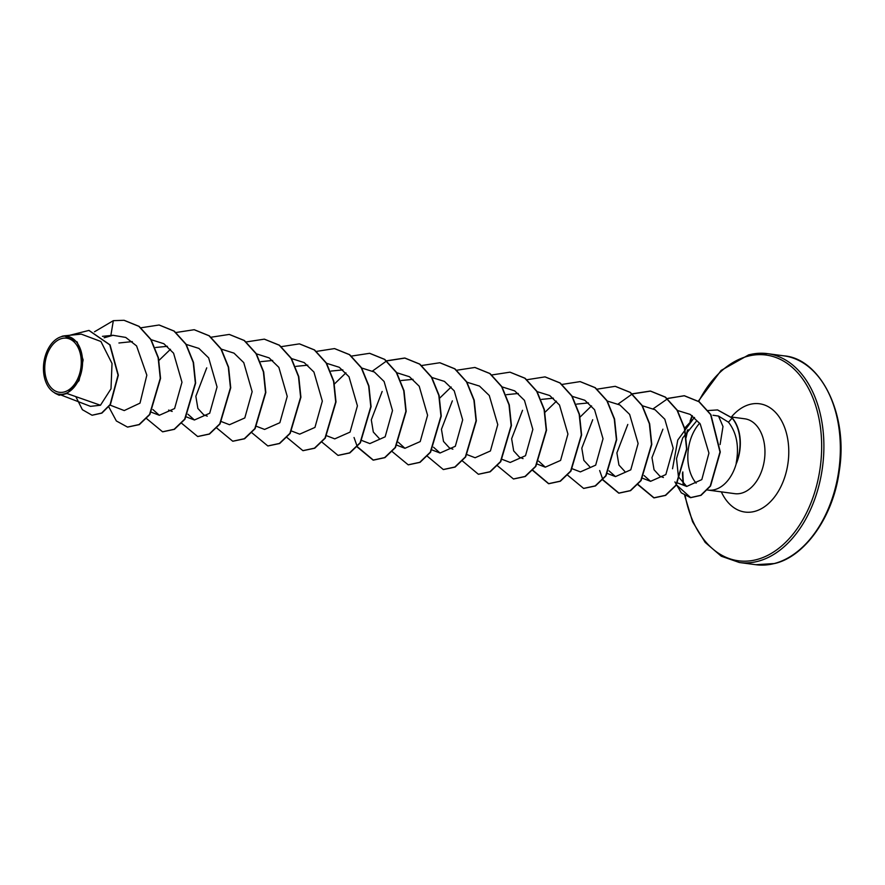 <?xml version="1.0" encoding="UTF-8"?>
<svg xmlns="http://www.w3.org/2000/svg" width="885" height="885" viewBox="0 0 885 885"><rect width="100%" height="100%" fill="white"/><g stroke="black" fill="none" stroke-linecap="round" stroke-linejoin="round"><path stroke-width="1.33" d="M61.884 338.501A27.291 18.054 97.7 0 1 81.232 360.56A27.291 18.054 97.7 0 1 64.129 391.989A27.291 18.054 97.7 0 1 44.781 369.93A27.291 18.054 97.7 0 1 61.884 338.501M61.806 336.565A29.26 19.348 97.7 0 1 82.537 360.228A29.26 19.348 97.7 0 1 64.207 393.925A29.26 19.348 97.7 0 1 44.25 376.634A29.26 19.348 97.7 0 1 47.923 349.309A29.26 19.348 97.7 0 1 61.806 336.565M62.083 336.223L64.185 335.846L77.161 341.964L83.135 359.907L79.075 380.594L67.039 393.548L59.14 395.241L64.229 394.256M707.181 489.936A37.767 24.979 -82.3 0 0 708.044 490.08A37.767 24.979 -82.3 0 0 714.626 489.659A37.767 24.979 -82.3 0 0 736.42 463.032L736.165 463.286C739.285 446.494 736.729 432.798 728.477 422.189L718.52 416.061L722.99 426.504L720.091 444.569M699.692 423.196A37.767 24.979 -82.3 0 0 696.13 483.155M736.42 463.032L736.563 463.054A36.119 23.895 -82.3 0 0 732.26 417.985L728.477 422.189M61.574 395.241L90.491 406.359L100.459 405.241L67.039 393.548M118.933 342.993L132.319 341.588M207.256 416.16L203.705 414.788L197.875 408.45L195.85 396.292L206.736 367.85M379.145 438.385L373.315 432.035L371.302 419.866L382.165 391.447M452.877 449.182L449.326 447.81L443.507 441.438L441.449 429.291L452.357 400.85M523.046 458.618L519.495 457.246L513.687 450.908L511.63 438.739L522.537 410.308M589.675 466.66L583.846 460.344L581.799 448.186L592.718 419.722M624.766 471.395L618.936 465.045L616.889 452.888L627.797 424.446M663.407 477.491L659.845 476.119L654.048 469.758L651.98 457.645L662.909 429.181M718.52 416.061L713.011 415.253M696.041 421.658L682.7 437.942L676.516 458.629L678.441 476.816L686.694 486.44L701.816 479.593L708.94 453.12L700.212 423.926L690.234 414.412L678.065 410.673M644.114 475.566L650.563 481.329L665.852 474.559L673.208 448.297L664.801 419.213L655.044 409.744L643.096 405.972M609.024 470.853L615.473 476.606L630.773 469.835L638.118 443.507L629.633 414.39L619.854 404.965L607.873 401.237M591.545 405.883L579.841 417.3M572.407 468.829L580.383 471.893L595.671 465.145L603.028 438.761L594.565 409.711L584.797 400.263L572.794 396.524M556.455 401.17L544.983 412.266M538.677 461.14L545.293 467.169L560.581 460.421L567.938 434.059L559.497 405.009L549.707 395.54L537.693 391.801M502.237 459.392L510.202 462.457L525.502 455.698L532.847 429.435L524.451 400.352L514.694 390.871L502.746 387.099M466.893 454.569L475.123 457.744L490.423 450.963L497.768 424.634L489.283 395.518L479.504 386.092L467.523 382.375M451.184 387.01L439.712 398.117M433.584 447.268L440.033 453.02L455.321 446.272L462.678 419.899L454.215 390.827L444.436 381.391L432.433 377.652M398.327 442.279L404.943 448.297L420.209 441.582L427.588 415.264L419.213 386.236L409.456 376.733L397.476 372.939M361.876 440.52L369.853 443.584L385.152 436.825L392.498 410.563L384.101 381.49L374.344 372.01L362.396 368.226M345.924 372.862L334.453 383.957M326.797 435.807L334.762 438.872L350.051 432.112L357.418 405.85L349 376.744L339.254 367.286L327.306 363.514M291.707 431.084L299.683 434.148L314.949 427.422L322.328 401.115L313.932 372.054L304.186 362.584L292.227 358.79M256.617 426.371L264.593 429.435L279.859 422.709L287.238 396.403L278.863 367.363L269.106 357.872L257.126 354.066M229.503 424.712L244.802 417.952L252.148 391.69L243.751 362.618L233.994 353.137L222.046 349.354M187.963 414.246L194.412 419.999L209.701 413.24L217.057 386.977L208.65 357.872L198.904 348.413L186.956 344.641M170.484 349.276L159.012 360.372M152.884 409.534L159.322 415.275L174.599 408.549L181.978 382.243L173.571 353.181L163.836 343.712L151.866 339.917M110.061 405.109L124.232 410.563L140.007 403.129L146.833 375.174L136.567 345.902L125.736 337.428L112.97 335.293L104.131 337.793M100.459 405.241L111.001 388.803L112.019 363.469L100.912 341.488L81.243 334.132L64.185 335.846M56.341 393.858L62.99 394.588L56.352 393.825M92.162 415.242L101.908 413.096L110.404 404.589L118.336 375.185L110.05 344.885L89.042 330.448M110.846 335.592L113.324 320.669L94.496 331.786M75.822 396.624L82.371 409.689L92.018 415.22L101.62 413.063L110.116 404.545L118.048 375.151L109.762 344.84L88.898 330.426L69.716 335.282M54.903 393.172L59.14 395.241M124.132 320.304L139.144 326.377L151.014 339.497L158.415 357.728L160.55 378.36L149.864 414.501L139.343 424.612L127.639 427.09M159.234 325.027L174.245 331.101L186.115 344.221L193.505 362.463L195.64 383.083L184.954 419.224L174.422 429.325L162.729 431.814M194.313 329.74L209.336 335.813L221.206 348.933L228.595 367.175L230.731 387.807L220.033 423.948L209.502 434.048L197.809 436.526M229.381 334.453L244.404 340.526L256.285 353.646L263.686 371.888L265.821 392.52L255.123 428.672L244.592 438.772L232.888 441.239M264.449 339.176L279.483 345.227L291.364 358.348L298.776 376.59L300.911 397.232L290.203 433.384L279.671 443.496L267.967 445.963M299.539 343.889L314.562 349.951L326.454 363.071L333.855 381.313L336.001 401.945L325.293 438.108L314.761 448.208L303.046 450.675M334.63 348.613L349.663 354.675L361.545 367.784L368.945 386.026L371.08 406.669L360.383 442.821L349.852 452.932L338.147 455.399M369.731 353.325L384.754 359.398L396.635 372.508L404.036 390.75L406.171 411.37L395.484 447.522L384.953 457.633L373.393 460.134L357.33 446.726M357.208 446.494L354.033 437.5M372.563 371.003L386.568 360.98M386.723 360.914L404.987 358.071L419.855 364.122L431.725 377.231L439.126 395.473L441.261 416.094L430.575 452.235L420.043 462.346L408.339 464.835M439.933 362.762L454.945 368.835L466.815 381.966L474.216 400.197L476.351 420.817L465.654 456.959L455.133 467.07L443.429 469.548M475.024 367.485L490.036 373.558L501.906 386.679L509.306 404.921L511.43 425.541L500.744 461.682L490.213 471.793L478.508 474.26M510.092 372.198L525.115 378.26L536.985 391.38L544.386 409.633L546.521 430.254L535.823 466.406L525.292 476.517L513.588 478.984M545.16 376.91L560.183 382.973L572.075 396.093L579.476 414.335L581.611 434.966L570.913 471.13L560.371 481.23L548.811 483.719L532.648 470.079M580.239 381.634L595.273 387.685L607.154 400.805L614.566 419.048L616.701 439.69L606.004 475.853L595.461 485.953L583.757 488.42M615.341 386.347L630.363 392.409L642.244 405.529L649.656 423.771L651.791 444.403L641.094 480.566L630.551 490.666L618.991 493.155L602.95 479.747M602.829 479.515L599.654 470.521M618.172 404.025L632.189 394.002M632.344 393.936L650.586 391.093L665.465 397.133L677.335 410.253L684.736 428.484L686.882 449.115L676.184 485.268L665.653 495.379L654.103 497.879L638.03 484.471M653.263 408.737L668.23 398.305L684.448 395.761L699.216 401.757L710.898 414.611L720.29 452.003L710.555 486.009L701.031 495.346L690.72 497.658L676.262 484.703M684.437 428.417L694.548 417.565M717.658 409.954L732.26 417.985M113.324 320.669L123.988 320.293L138.856 326.344L150.727 339.453L158.127 357.695L160.262 378.315L149.576 414.457L139.045 424.568L127.495 427.079L116.355 420.961L108.778 406.868M140.98 327.782L159.079 325.005L173.947 331.056L185.817 344.176L193.218 362.419L195.353 383.039L184.666 419.18L174.135 429.291L162.575 431.791L146.622 418.616M176.06 332.495L194.169 329.718L209.037 335.78L220.907 348.9L228.308 367.142L230.443 387.763L219.745 423.904L209.214 434.015L197.654 436.504L181.713 423.34M211.15 337.207L229.237 334.43L244.116 340.482L255.986 353.602L263.387 371.844L265.522 392.475L254.825 428.628L244.293 438.728L232.733 441.217L216.803 428.052M246.24 341.931L264.305 339.154L279.184 345.194L291.077 358.314L298.477 376.556L300.612 397.188L289.915 433.351L279.372 443.451L267.812 445.94L251.893 432.776M281.33 346.643L299.395 343.867L314.275 349.907L326.156 363.027L333.568 381.269L335.703 401.912L325.005 438.075L314.463 448.175L302.902 450.653L286.972 437.489M316.255 351.433L334.486 348.59L349.365 354.631L361.246 367.751L368.658 385.993L370.793 406.624L360.095 442.788L349.553 452.888L337.993 455.377L322.063 442.201M351.5 356.08L369.587 353.314L384.466 359.354L396.336 372.474L403.737 390.705L405.883 411.337L395.186 447.489L384.654 457.6L373.105 460.1L357.153 446.925M386.59 360.803L404.688 358.027L419.556 364.078L431.426 377.198L438.827 395.429L440.962 416.061L430.276 452.202L419.755 462.313L408.195 464.813L392.243 451.638M421.68 365.516L439.79 362.75L454.658 368.802L466.528 381.922L473.917 400.164L476.053 420.784L465.366 456.925L454.835 467.026L443.285 469.526L427.212 456.129M456.771 370.229L474.869 367.463L489.748 373.514L501.618 386.634L509.008 404.876L511.143 425.508L500.445 461.649L489.914 471.749L478.365 474.249L462.302 460.842M491.861 374.952L509.948 372.176L524.816 378.227L536.697 391.347L544.098 409.589L546.233 430.221L535.536 466.373L525.004 476.473L513.444 478.962L497.503 465.798M526.785 379.742L545.016 376.888L559.895 382.928L571.776 396.049L579.188 414.291L581.323 434.933L570.626 471.085L560.083 481.197L548.523 483.675L532.471 470.278M561.875 384.455L580.095 381.612L594.974 387.652L606.867 400.761L614.267 419.014L616.414 439.646L605.705 475.809L595.174 485.909L583.602 488.398L567.683 475.234M596.966 389.179L615.197 386.325L630.076 392.365L641.957 405.485L649.358 423.727L651.493 444.37L640.795 480.522L630.264 490.633L618.703 493.122L602.774 479.947M632.211 393.825L650.298 391.048L665.166 397.099L677.047 410.209L684.448 428.451L686.583 449.071L675.897 485.223L665.365 495.334L653.805 497.835L637.853 484.659M667.135 398.615L684.16 395.728L698.929 401.713L710.611 414.567L719.992 451.969L710.268 485.965L700.743 495.312L690.433 497.624L681.295 492.823L674.901 481.916M672.534 468.762L677.766 440.055L694.382 417.432M707.878 410.563L717.514 409.932L731.972 417.941A36.119 23.895 -82.3 0 1 736.165 463.286M774.187 563.557A105.37 69.694 -82.3 0 0 840.175 455.852A105.37 69.694 -82.3 0 0 783.9 355.847C819.742 358.292 848.903 413.295 839.179 471.639C832.984 517.858 804.011 557.041 774.519 563.535L755.812 564.707A105.37 69.694 -82.3 0 0 774.187 563.557M698.663 401.524A103.788 68.654 97.7 0 1 747.969 356.19A103.788 68.654 97.7 0 1 821.534 440.11A103.788 68.654 97.7 0 1 756.498 559.641A103.788 68.654 97.7 0 1 685.211 495.854M749.086 354.797A105.37 69.694 97.7 0 1 767.45 353.635A105.37 69.694 97.7 0 1 823.725 453.64A105.37 69.694 97.7 0 1 757.737 561.344A105.37 69.694 97.7 0 1 739.373 562.506L755.812 564.707M731.364 417.001L744.739 418.793A37.767 24.979 97.7 0 1 764.906 454.636A37.767 24.979 97.7 0 1 741.254 493.244A37.767 24.979 97.7 0 1 734.672 493.653L708.044 490.08M731.397 417.001A54.627 36.13 97.7 0 1 749.993 404.379A54.627 36.13 97.7 0 1 788.712 448.54A54.627 36.13 97.7 0 1 754.474 511.453A54.627 36.13 97.7 0 1 721.33 491.861M683.574 484.582A103.788 68.654 97.7 0 1 682.822 471.926M686.085 437.699A103.788 68.654 97.7 0 1 687.988 429.667M690.676 420.652A103.788 68.654 97.7 0 1 692.38 415.839M783.9 355.847L767.45 353.635L748.754 354.819L721.131 370.417L698.276 401.259M102.461 336.344L112.97 335.293M151.357 412.211L159.322 415.286M155.649 347.484L167.409 346.312M168.615 410.076L172.166 411.437M186.436 416.935L194.412 419.999M221.527 421.647L229.503 424.723M260.909 361.644L272.68 360.46M295.999 366.357L307.77 365.173M331.09 371.069L342.849 369.897M396.967 445.232L404.943 448.308M401.259 380.506L413.029 379.333M432.057 449.956L440.033 453.02M506.53 394.666L518.289 393.482M537.062 464.005L545.293 467.18M541.62 399.378L553.379 398.195M576.71 404.102L588.47 402.918M607.497 473.541L615.473 476.606M642.333 478.166L650.563 481.329M677.423 482.878L686.694 486.451M692.026 415.574L690.034 421.293M687.357 430.497L685.941 436.482M682.435 473.01L683.098 484.161M684.691 495.545L692.557 521.696L705.19 542.416L721.264 556.211L739.373 562.506"/></g></svg>
